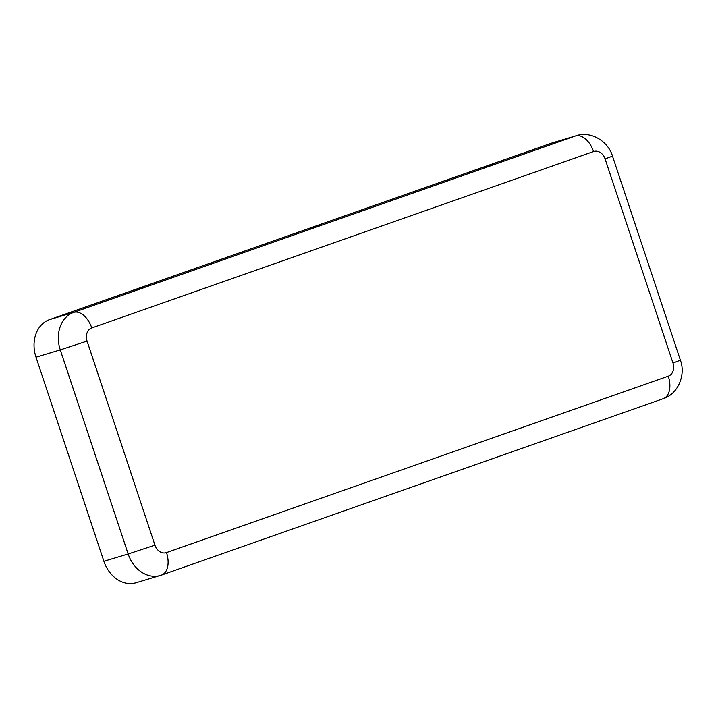 <?xml version="1.0" encoding="UTF-8"?>
<svg xmlns="http://www.w3.org/2000/svg" width="718" height="718" viewBox="0 0 718 718"><rect width="100%" height="100%" fill="white"/><g stroke="black" fill="none" stroke-linecap="round" stroke-linejoin="round"><path stroke-width="1.08" d="M551.245 143.25A30.955 24.618 -106.7 0 1 552.097 142.972L576.366 135.675A30.955 24.618 -106.7 0 0 575.513 135.953L73.73 312.366A20.122 12.197 -109.4 0 1 91.769 327.938L593.544 151.534A20.122 12.197 -109.4 0 0 575.513 135.953L551.245 143.25L49.461 319.654A30.955 24.618 73.3 0 0 36.008 357.187L103.895 561.279A30.955 24.618 -106.7 0 0 136.034 582.756L160.302 575.459A30.955 24.618 -106.7 0 1 128.163 553.982L103.895 561.279M309.593 228.889L319.196 225.623L309.593 228.889M135.37 290.144L144.964 286.868L135.37 290.144M492.306 164.655L482.702 167.931L492.306 164.655M91.769 327.938A10.833 8.616 73.3 0 0 87.057 341.077L60.276 349.89A30.955 24.618 73.3 0 1 73.73 312.366L49.461 319.654M36.008 357.187L60.276 349.89L128.163 553.982L154.944 545.168L87.057 341.077M166.495 552.582L668.279 376.178A20.122 12.197 70.6 0 1 663.261 398.669L161.487 575.082A20.122 12.197 70.6 0 1 161.164 575.181A30.955 24.618 -106.7 0 1 160.302 575.459L161.487 575.082A20.122 12.197 70.6 0 0 166.495 552.582A10.833 8.616 -106.7 0 1 154.944 545.168M593.544 151.534A10.833 8.616 -106.7 0 1 605.095 158.947L612.499 156.111L680.395 360.203C685.923 374.715 678.232 393.994 663.261 398.669M605.095 158.947L672.99 363.039L680.395 360.203M668.279 376.178A10.833 8.616 73.3 0 0 672.99 363.039M576.366 135.675C591.004 130.712 608.299 141.41 612.499 156.111"/></g></svg>
